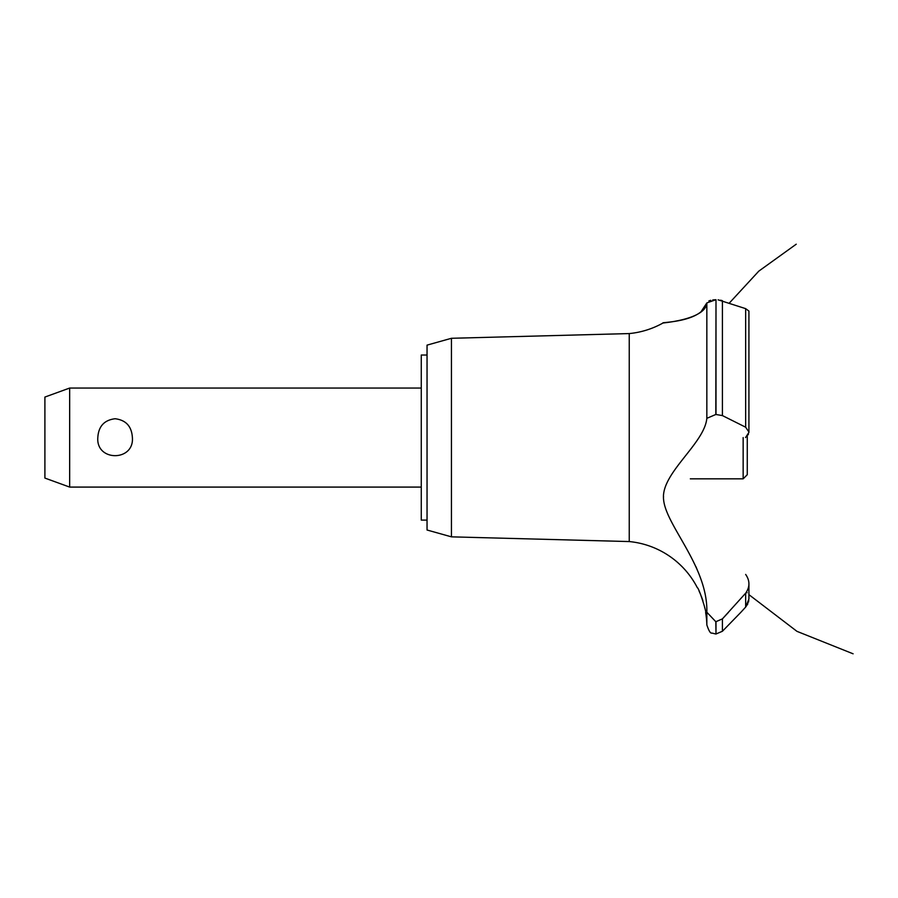 <?xml version="1.0" encoding="UTF-8"?>
<svg xmlns="http://www.w3.org/2000/svg" width="898" height="898" viewBox="0 0 898 898"><rect width="100%" height="100%" fill="white"/><g stroke="black" fill="none" stroke-linecap="round" stroke-linejoin="round"><path stroke-width="1.35" d="M427.044 520.099L421.263 520.099L421.263 355.036L427.044 355.036M69.662 388.048L69.662 487.086L44.9 478.073L44.9 397.062L69.662 388.048L421.263 388.048M97.815 437.573C98.499 426.337 104.269 420.062 115.101 418.737C125.933 420.062 131.692 426.337 132.388 437.573C134.296 461.695 95.906 461.695 97.815 437.573M451.436 338.288L451.436 536.847L427.044 530.011L427.044 345.124L451.436 338.288L629.24 333.573L629.24 541.561A85.815 85.815 0 0 1 697.376 587.786C698.622 587.124 706.917 612.795 705.637 612.548A85.815 85.815 0 0 1 706.838 624.918L706.838 612.223L715.829 621.73L722.419 618.879L728.289 612.548M704.818 608.114L704.324 605.925M702.887 600.706L702.674 600.055M702.494 599.494L701.91 597.799M701.619 597.024L701.282 596.115M700.687 594.633L699.048 590.985M663.532 496.313L663.51 497.559M695.871 566.582L697.308 569.938M629.24 333.573A85.815 85.815 0 0 0 663.005 323.011L664.318 322.853M665.317 322.719L668.819 322.247M675.936 321.069L677.451 320.777M700.608 312.392L706.838 302.918C705.783 319.553 662.78 322.898 663.106 322.999C659.345 322.18 702.023 322.64 706.838 302.918L715.829 299.73L712.754 299.943M708.881 300.92L710.733 300.314M706.838 302.918L706.838 418.322L715.829 414.472L722.419 415.583L745.654 427.201L748.921 432.039L748.921 311.078L745.654 308.643L718.119 299.831M720.589 300.201L721.97 300.561M748.91 432.409L745.531 437.573M747.866 603.759L745.654 607.093L748.921 599M748.82 600.425L748.427 602.244M740.637 612.548L745.654 607.093L745.654 593.185L722.419 618.879L722.419 631.26L740.637 612.548M745.654 574.428C750.01 580.714 750.01 586.966 745.654 593.185M706.838 612.672C708.219 566.593 665.463 525.341 663.555 499.176C660.838 473.268 704.784 443.5 706.838 418.131M715.998 621.73L715.998 633.999L715.829 621.73M748.124 434.812L748.449 434.183M715.998 414.472L715.998 299.73L715.829 414.472M690.326 478.836L743.151 478.836L743.151 437.573M747.271 435.99L747.271 474.705L743.151 478.836M722.419 415.583L722.419 300.718M745.654 427.201L745.654 308.643M421.263 487.086L69.662 487.086M729.255 303.154L758.799 271.14L796.234 244.2M748.921 594.644L796.964 631.35L853.1 653.8L796.964 631.35L748.921 594.644L796.964 631.35L853.1 653.8L796.964 631.35L748.921 594.644L796.964 631.35L853.1 653.8M746.463 592.13L747.102 592.781M748.921 598.865L748.921 583.992M715.998 633.999L722.419 631.26M715.829 633.999L711.867 633.056C710.543 633.662 708.87 630.957 706.838 624.918M451.436 536.847L629.24 541.561"/></g></svg>
